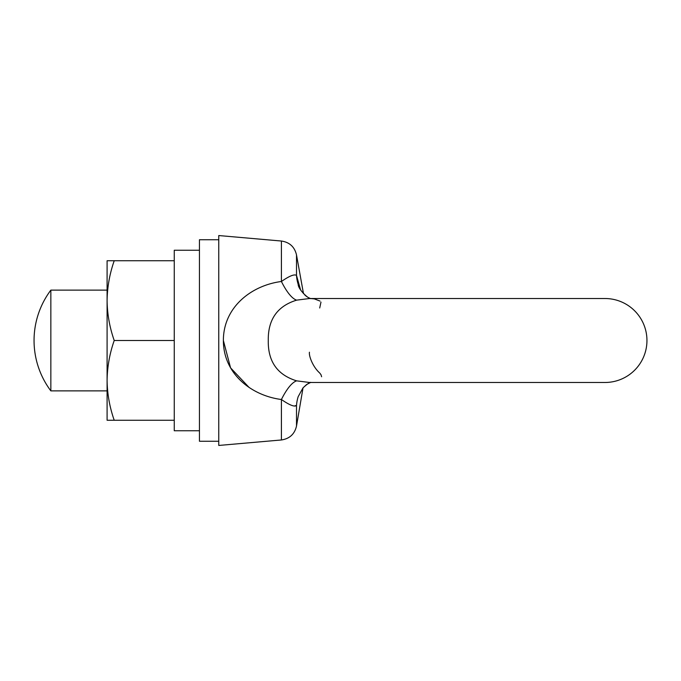 <?xml version="1.0" encoding="UTF-8"?>
<svg xmlns="http://www.w3.org/2000/svg" width="681" height="681" viewBox="0 0 681 681"><rect width="100%" height="100%" fill="white"/><g stroke="black" fill="none" stroke-linecap="round" stroke-linejoin="round"><path stroke-width="1.02" d="M309.446 352.222C308.714 355.593 312.63 366.71 319.712 373.009L321.015 374.754M296.558 405.391L296.507 405.578C294.396 407.059 289.365 405.033 281.415 399.509C251.672 395.687 223.368 374.039 223.377 340.5L230.57 367.859L249.178 387.532M310.876 382.399C309.957 382.075 307.335 383.897 302.994 387.881L298.184 396.657A50.377 42.988 -162.2 0 0 296.507 405.578L296.507 426.068L303.028 387.847L306.663 384.493L310.562 382.484M321.032 374.788L321.611 376.746M295.137 405.697L296.507 405.578M268.271 340.5C267.905 361.458 277.363 374.908 296.661 380.858L309.523 382.484L604.966 382.484A41.984 41.984 0 0 0 646.95 340.5A41.984 41.984 0 0 0 604.966 298.516L309.523 298.516L296.661 300.142C277.397 306.058 267.931 319.517 268.271 340.5M296.661 380.858A50.377 14.641 -74.3 0 0 281.415 399.509L281.415 439.969C289.587 438.743 294.618 434.112 296.507 426.068M223.377 340.5C223.317 307.105 251.553 285.339 281.415 281.491C289.382 275.958 294.405 273.941 296.507 275.422A50.377 42.988 -17.8 0 0 298.184 284.343L298.184 284.343C298.082 289.314 308.689 299.24 310.868 298.601M296.661 300.142A50.377 14.641 74.3 0 1 281.415 281.491L281.415 241.031L218.763 235.549L218.763 445.451L281.415 439.969M310.621 298.533L314.307 298.874L320.01 301.062M320.972 302.092L319.712 307.991M303.496 293.69L296.507 254.932L296.507 275.422L300.483 289.553M50.845 290.123A83.959 83.959 0 0 0 50.845 390.877L50.845 290.123L107.096 290.123M199.448 430.758L174.259 430.758L174.259 250.242L199.448 250.242M107.096 380.381C107.283 393.976 109.658 407.272 114.221 420.262L107.096 420.262L107.096 260.738L114.221 260.738C109.658 273.762 107.283 287.05 107.096 300.619C107.283 314.213 109.658 327.51 114.221 340.5C109.658 353.524 107.283 366.812 107.096 380.381M174.259 340.5L114.221 340.5M174.259 420.262L114.221 420.262M174.259 260.738L114.221 260.738M218.763 441.254L199.448 441.254L199.448 239.746L218.763 239.746M310.034 298.346L308.289 297.537M307.131 296.831L306.544 296.422M306.11 296.099L304.79 294.984M296.507 254.932C294.618 246.888 289.587 242.257 281.415 241.031M50.845 390.877L107.096 390.877"/></g></svg>
